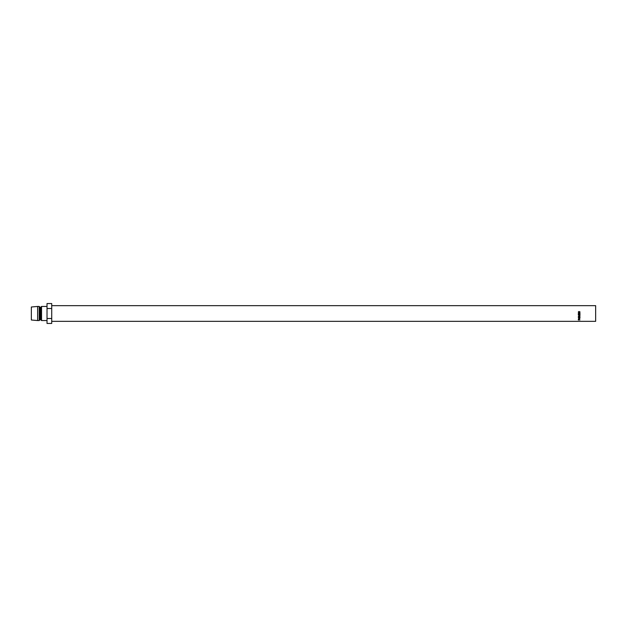 <?xml version="1.0" encoding="UTF-8"?>
<svg xmlns="http://www.w3.org/2000/svg" width="627" height="627" viewBox="0 0 627 627"><rect width="100%" height="100%" fill="white"/><g stroke="black" fill="none" stroke-linecap="round" stroke-linejoin="round"><path stroke-width="0.94" d="M579.975 314.213L578.313 314.213M578.619 311.509L578.447 312.23L579.144 312.959L579.85 312.222L579.669 311.509L580.014 312.215L579.136 313.108L578.274 312.222L578.721 311.729M51.727 305.662L595.65 305.662L595.65 321.337L51.727 321.337M578.313 313.5L578.486 314.103L578.995 314.103L578.995 313.32L579.168 314.103L579.803 314.103L579.975 313.32L579.975 314.252L578.313 314.252L578.313 313.5M41.539 306.446L40.755 307.23L40.755 319.77L41.539 320.554L41.539 306.446L47.025 306.446M40.755 319.77L39.971 319.77L39.971 307.23L39.188 306.446L37.62 306.446L37.62 320.554L31.35 320.005L31.35 306.995L37.62 306.446M39.971 319.77L39.188 320.554L39.188 306.446M47.025 308.523L51.727 308.523L51.727 303.546L47.025 303.546L47.025 323.454L51.727 323.454L51.727 318.477L47.025 318.477M51.727 308.523L51.727 318.477M579.975 315.514L578.776 316.086L579.975 316.235L578.313 316.173L579.677 315.499L578.313 314.809L579.975 314.589L578.784 314.895L579.975 315.483L578.776 316.086M578.313 316.173L579.975 316.235M579.207 318.924L578.313 319.119L578.76 318.344L579.207 318.79L579.975 318.328L579.207 318.657M578.274 317.403L579.144 316.611L580.014 317.387L579.152 318.124L578.274 317.403M578.313 319.982L578.76 319.347L579.975 319.895L578.313 319.982M579.042 319.723L578.486 319.895L579.042 319.895L578.76 319.151M580.014 317.191L579.152 317.889L578.274 317.207M579.85 317.395L579.144 316.588L578.447 317.395L579.152 317.999L579.85 317.395L579.144 316.753L578.447 317.395M579.042 318.79L578.76 318.21L578.486 319.01L579.042 319.01L578.76 318.21L579.042 318.79L578.486 318.79M579.975 314.676L578.784 314.895M579.677 315.499L578.313 314.832M578.447 312.23L579.144 312.983L579.85 312.222M579.567 311.729L580.014 312.285M578.274 312.285L578.619 311.611M40.755 307.23L39.971 307.23M39.188 320.554L37.62 320.554M47.025 320.554L41.539 320.554"/></g></svg>
